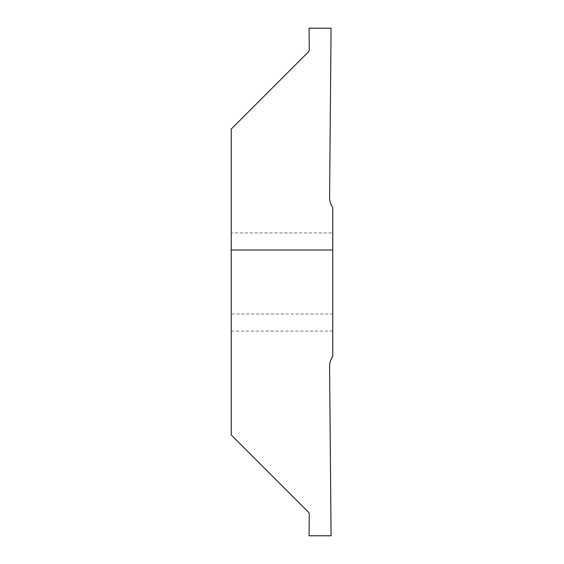 <?xml version="1.0" encoding="UTF-8"?>
<svg xmlns="http://www.w3.org/2000/svg" width="564" height="564" viewBox="0 0 564 564"><rect width="100%" height="100%" fill="white"/><g stroke="black" fill="none" stroke-linecap="round" stroke-linejoin="round"><path stroke-width="0.42" stroke-dasharray="2.82 2.11" d="M332.76 232.932L332.76 331.068L332.76 232.932L231.24 232.932M332.76 331.068L231.24 331.068M231.24 314.007L231.24 434.957L308.769 512.486L309.262 513.698L309.107 535.8L331.068 535.765L329.587 366.466C329.587 362.793 330.645 359.458 332.76 356.455L332.76 207.545C330.645 204.542 329.587 201.207 329.587 197.534L331.068 28.235L309.072 28.235L309.262 50.302L308.769 51.514L231.24 129.043L231.24 314.007L332.76 314.007"/><path stroke-width="0.85" d="M231.24 232.932L231.24 331.068L231.24 232.932M231.24 249.993L231.24 129.043L308.769 51.514L309.262 50.302L309.107 28.2L331.068 28.235L329.587 197.534C329.587 201.207 330.645 204.542 332.76 207.545L332.76 356.455C330.645 359.458 329.587 362.793 329.587 366.466L331.068 535.765L309.072 535.765L309.262 513.698L308.769 512.486L231.24 434.957L231.24 249.993L332.76 249.993"/></g></svg>
